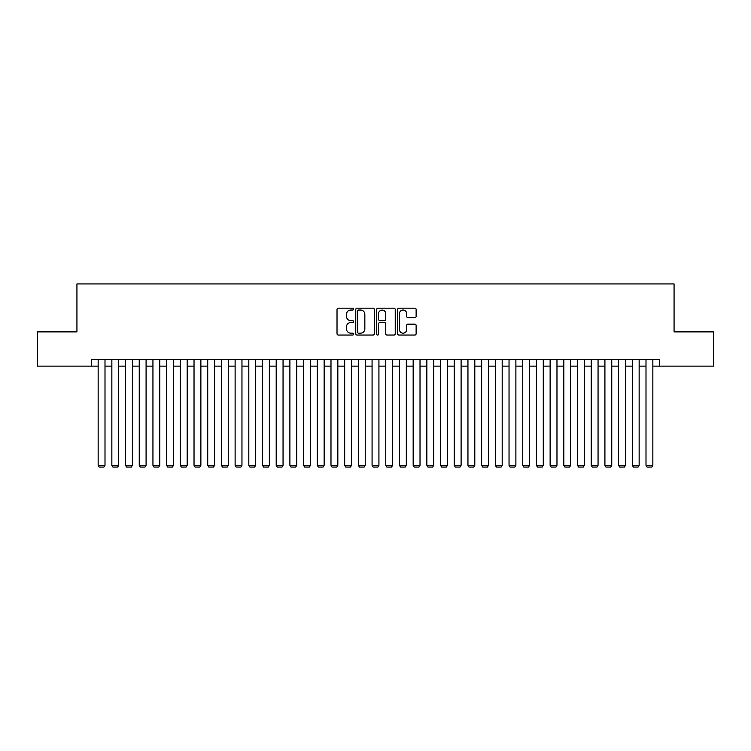 <?xml version="1.0" encoding="UTF-8"?>
<svg xmlns="http://www.w3.org/2000/svg" width="751" height="751" viewBox="0 0 751 751"><rect width="100%" height="100%" fill="white"/><g stroke="black" fill="none" stroke-linecap="round" stroke-linejoin="round"><path stroke-width="1.13" d="M353.59 309.102A0.939 0.939 0 0 0 352.641 308.163L338.363 308.163A1.342 1.342 0 0 0 337.021 309.506L337.021 333.707A1.342 1.342 0 0 0 338.363 335.049L352.641 335.049A0.939 0.939 0 0 0 353.59 334.111A0.939 0.939 0 0 0 352.641 333.172L350.801 333.172A4.299 4.299 0 0 1 346.493 328.863L346.493 326.845A4.299 4.299 0 0 1 350.801 322.545L352.641 322.545A0.939 0.939 0 0 0 353.59 321.606A0.939 0.939 0 0 0 352.641 320.668L350.801 320.668A4.299 4.299 0 0 1 346.493 316.359L346.493 314.35A4.299 4.299 0 0 1 350.801 310.041L352.641 310.041A0.939 0.939 0 0 0 353.59 309.102M414.787 317.645A1.342 1.342 0 0 0 416.129 316.293L416.129 309.506A1.342 1.342 0 0 0 414.787 308.163L398.922 308.163A1.342 1.342 0 0 0 397.579 309.506L397.579 333.707A1.342 1.342 0 0 0 398.922 335.049L414.787 335.049A1.342 1.342 0 0 0 416.129 333.707L416.129 325.502A1.342 1.342 0 0 0 414.787 324.16L408 324.16A1.342 1.342 0 0 0 406.657 325.502L406.657 329.567A3.595 3.595 0 0 1 403.062 333.172A3.595 3.595 0 0 1 399.466 329.567L399.466 313.636A3.595 3.595 0 0 1 403.062 310.041A3.595 3.595 0 0 1 406.657 313.636L406.657 316.293A1.342 1.342 0 0 0 408 317.645L414.787 317.645M91.303 366.122L37.55 366.122L37.55 331.876L76.931 331.876L76.931 283.944L674.069 283.944L674.069 331.876L713.45 331.876L713.45 366.122L659.697 366.122L659.697 359.269L91.303 359.269L91.303 366.122L98.156 366.122M374.327 309.506A1.342 1.342 0 0 0 372.975 308.163L357.119 308.163A1.342 1.342 0 0 0 355.767 309.506L355.767 333.707A1.342 1.342 0 0 0 357.119 335.049L372.975 335.049A1.342 1.342 0 0 0 374.327 333.707L374.327 309.506M378.025 308.163L393.881 308.163A1.342 1.342 0 0 1 395.233 309.506L395.233 333.707A1.342 1.342 0 0 1 393.881 335.049L387.094 335.049A1.342 1.342 0 0 1 385.751 333.707L385.751 323.888A1.342 1.342 0 0 0 384.409 322.545L379.903 322.545A1.342 1.342 0 0 0 378.56 323.888L378.56 334.111A0.939 0.939 0 0 1 377.622 335.049A0.939 0.939 0 0 1 376.673 334.111L376.673 309.506A1.342 1.342 0 0 1 378.025 308.163M104.999 366.122L111.852 366.122M118.696 366.122L125.548 366.122M132.392 366.122L139.245 366.122M146.088 366.122L152.941 366.122M159.785 366.122L166.638 366.122M173.481 366.122L180.334 366.122M187.177 366.122L194.03 366.122M200.874 366.122L207.727 366.122M214.57 366.122L221.423 366.122M228.266 366.122L235.119 366.122M241.963 366.122L248.816 366.122M255.659 366.122L262.512 366.122M269.356 366.122L276.199 366.122M283.052 366.122L289.895 366.122M296.748 366.122L303.592 366.122M310.445 366.122L317.288 366.122M324.141 366.122L330.984 366.122M337.837 366.122L344.681 366.122M351.534 366.122L358.377 366.122M365.23 366.122L372.074 366.122M378.926 366.122L385.77 366.122M392.623 366.122L399.466 366.122M406.319 366.122L413.163 366.122M420.016 366.122L426.859 366.122M433.712 366.122L440.555 366.122M447.408 366.122L454.252 366.122M461.105 366.122L467.948 366.122M474.801 366.122L481.644 366.122M488.488 366.122L495.341 366.122M502.184 366.122L509.037 366.122M515.881 366.122L522.734 366.122M529.577 366.122L536.43 366.122M543.273 366.122L550.126 366.122M556.97 366.122L563.823 366.122M570.666 366.122L577.519 366.122M584.362 366.122L591.215 366.122M598.059 366.122L604.912 366.122M611.755 366.122L618.608 366.122M625.452 366.122L632.304 366.122M639.148 366.122L646.001 366.122M652.844 366.122L659.697 366.122M358.593 310.041A0.939 0.939 0 0 0 357.654 310.989L357.654 332.224A0.939 0.939 0 0 0 358.593 333.172L360.546 333.172A4.299 4.299 0 0 0 364.845 328.863L364.845 314.35A4.299 4.299 0 0 0 360.546 310.041L358.593 310.041M385.751 313.711A3.595 3.595 0 0 0 382.156 310.116A3.595 3.595 0 0 0 378.56 313.711L378.56 319.325A1.342 1.342 0 0 0 379.903 320.668L384.409 320.668A1.342 1.342 0 0 0 385.751 319.325L385.751 313.711M104.999 359.269L104.999 465.282L98.156 465.282L98.156 359.269M104.999 465.282L103.976 467.056L99.179 467.056L98.156 465.282M118.696 359.269L118.696 465.282L111.852 465.282L111.852 359.269M118.696 465.282L117.672 467.056L112.875 467.056L111.852 465.282M132.392 359.269L132.392 465.282L125.548 465.282L125.548 359.269M132.392 465.282L131.369 467.056L126.572 467.056L125.548 465.282M146.088 359.269L146.088 465.282L139.245 465.282L139.245 359.269M146.088 465.282L145.065 467.056L140.268 467.056L139.245 465.282M159.785 359.269L159.785 465.282L152.941 465.282L152.941 359.269M159.785 465.282L158.761 467.056L153.964 467.056L152.941 465.282M173.481 359.269L173.481 465.282L166.638 465.282L166.638 359.269M173.481 465.282L172.458 467.056L167.661 467.056L166.638 465.282M187.177 359.269L187.177 465.282L180.334 465.282L180.334 359.269M187.177 465.282L186.154 467.056L181.357 467.056L180.334 465.282M200.874 359.269L200.874 465.282L194.03 465.282L194.03 359.269M200.874 465.282L199.85 467.056L195.053 467.056L194.03 465.282M214.57 359.269L214.57 465.282L207.727 465.282L207.727 359.269M214.57 465.282L213.547 467.056L208.75 467.056L207.727 465.282M228.266 359.269L228.266 465.282L221.423 465.282L221.423 359.269M228.266 465.282L227.243 467.056L222.446 467.056L221.423 465.282M241.963 359.269L241.963 465.282L235.119 465.282L235.119 359.269M241.963 465.282L240.94 467.056L236.143 467.056L235.119 465.282M255.659 359.269L255.659 465.282L248.816 465.282L248.816 359.269M255.659 465.282L254.636 467.056L249.839 467.056L248.816 465.282M269.356 359.269L269.356 465.282L262.512 465.282L262.512 359.269M269.356 465.282L268.332 467.056L263.535 467.056L262.512 465.282M283.052 359.269L283.052 465.282L276.199 465.282L276.199 359.269M283.052 465.282L282.029 467.056L277.232 467.056L276.199 465.282M296.748 359.269L296.748 465.282L289.895 465.282L289.895 359.269M296.748 465.282L295.725 467.056L290.928 467.056L289.895 465.282M310.445 359.269L310.445 465.282L303.592 465.282L303.592 359.269M310.445 465.282L309.412 467.056L304.624 467.056L303.592 465.282M324.141 359.269L324.141 465.282L317.288 465.282L317.288 359.269M324.141 465.282L323.108 467.056L318.321 467.056L317.288 465.282M337.837 359.269L337.837 465.282L330.984 465.282L330.984 359.269M337.837 465.282L336.805 467.056L332.017 467.056L330.984 465.282M351.534 359.269L351.534 465.282L344.681 465.282L344.681 359.269M351.534 465.282L350.501 467.056L345.713 467.056L344.681 465.282M365.23 359.269L365.23 465.282L358.377 465.282L358.377 359.269M365.23 465.282L364.197 467.056L359.41 467.056L358.377 465.282M378.926 359.269L378.926 465.282L372.074 465.282L372.074 359.269M378.926 465.282L377.894 467.056L373.106 467.056L372.074 465.282M392.623 359.269L392.623 465.282L385.77 465.282L385.77 359.269M392.623 465.282L391.59 467.056L386.803 467.056L385.77 465.282M406.319 359.269L406.319 465.282L399.466 465.282L399.466 359.269M406.319 465.282L405.287 467.056L400.499 467.056L399.466 465.282M420.016 359.269L420.016 465.282L413.163 465.282L413.163 359.269M420.016 465.282L418.983 467.056L414.195 467.056L413.163 465.282M433.712 359.269L433.712 465.282L426.859 465.282L426.859 359.269M433.712 465.282L432.679 467.056L427.892 467.056L426.859 465.282M447.408 359.269L447.408 465.282L440.555 465.282L440.555 359.269M447.408 465.282L446.376 467.056L441.588 467.056L440.555 465.282M461.105 359.269L461.105 465.282L454.252 465.282L454.252 359.269M461.105 465.282L460.072 467.056L455.275 467.056L454.252 465.282M474.801 359.269L474.801 465.282L467.948 465.282L467.948 359.269M474.801 465.282L473.768 467.056L468.971 467.056L467.948 465.282M488.488 359.269L488.488 465.282L481.644 465.282L481.644 359.269M488.488 465.282L487.465 467.056L482.668 467.056L481.644 465.282M502.184 359.269L502.184 465.282L495.341 465.282L495.341 359.269M502.184 465.282L501.161 467.056L496.364 467.056L495.341 465.282M515.881 359.269L515.881 465.282L509.037 465.282L509.037 359.269M515.881 465.282L514.857 467.056L510.06 467.056L509.037 465.282M529.577 359.269L529.577 465.282L522.734 465.282L522.734 359.269M529.577 465.282L528.554 467.056L523.757 467.056L522.734 465.282M543.273 359.269L543.273 465.282L536.43 465.282L536.43 359.269M543.273 465.282L542.25 467.056L537.453 467.056L536.43 465.282M556.97 359.269L556.97 465.282L550.126 465.282L550.126 359.269M556.97 465.282L555.947 467.056L551.15 467.056L550.126 465.282M570.666 359.269L570.666 465.282L563.823 465.282L563.823 359.269M570.666 465.282L569.643 467.056L564.846 467.056L563.823 465.282M584.362 359.269L584.362 465.282L577.519 465.282L577.519 359.269M584.362 465.282L583.339 467.056L578.542 467.056L577.519 465.282M598.059 359.269L598.059 465.282L591.215 465.282L591.215 359.269M598.059 465.282L597.036 467.056L592.239 467.056L591.215 465.282M611.755 359.269L611.755 465.282L604.912 465.282L604.912 359.269M611.755 465.282L610.732 467.056L605.935 467.056L604.912 465.282M625.452 359.269L625.452 465.282L618.608 465.282L618.608 359.269M625.452 465.282L624.428 467.056L619.631 467.056L618.608 465.282M639.148 359.269L639.148 465.282L632.304 465.282L632.304 359.269M639.148 465.282L638.125 467.056L633.328 467.056L632.304 465.282M652.844 359.269L652.844 465.282L646.001 465.282L646.001 359.269M652.844 465.282L651.821 467.056L647.024 467.056L646.001 465.282"/></g></svg>
